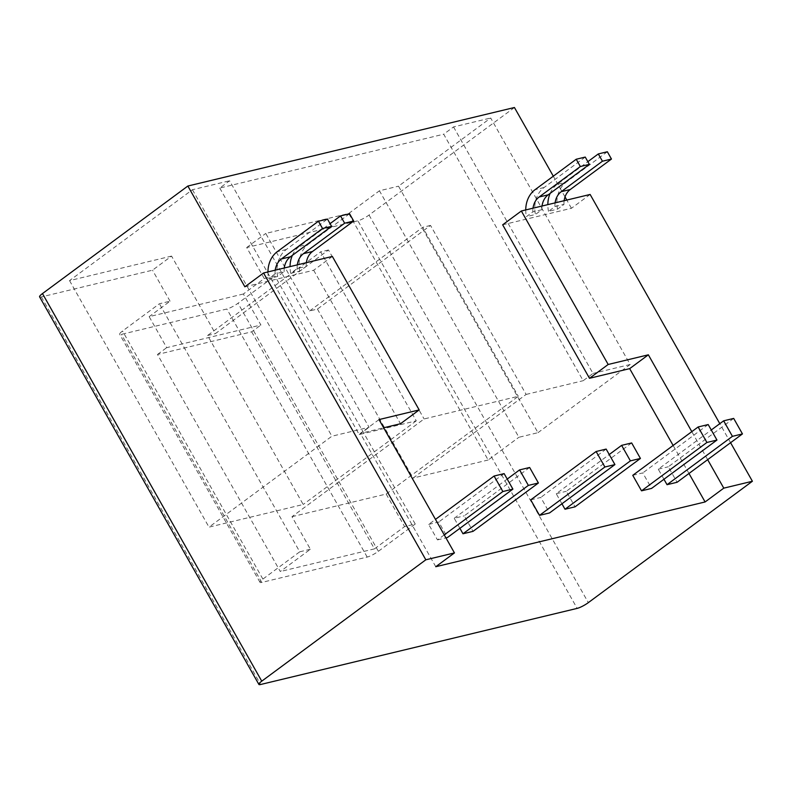 <?xml version="1.0" encoding="UTF-8"?>
<svg xmlns="http://www.w3.org/2000/svg" width="792" height="792" viewBox="0 0 792 792"><rect width="100%" height="100%" fill="white"/><g stroke="black" fill="none" stroke-linecap="round" stroke-linejoin="round"><path stroke-width="0.59" stroke-dasharray="3.96 2.97" d="M561.934 503.791L556.241 493.733L609.236 454.529M631.66 442.946L566.28 491.317L575.051 506.821M556.241 493.733L566.28 491.317M444.253 534.887L437.471 539.897L428.7 524.393L435.481 519.384M379.012 419.582L360.33 433.402L383.665 427.789M537.976 432.68L630.155 364.498L490.693 117.998L398.515 186.179L537.976 432.68L518.899 437.273L379.437 190.773L398.515 186.179M243.362 294L149.163 316.651L166.706 347.658L260.905 325.007L243.362 294L264.251 278.546L274.893 275.982L238.026 303.257A9.068 1.703 -29.5 0 1 226.858 309.009L121.414 334.363A9.068 1.703 -29.5 0 1 119.671 334.283A9.068 1.703 -29.5 0 1 122.542 331.026L159.41 303.752L170.052 301.188L149.163 316.651M663.953 479.259L658.261 469.191L711.266 429.987M733.689 418.414L668.309 466.785L677.081 482.278M658.261 469.191L668.309 466.785M529.64 467.488L464.251 515.849L473.022 531.353M291.981 516.691L386.169 494.04L518.295 396.307L424.096 418.958L291.981 516.691L310.395 549.242L280.289 571.517L157.489 354.469L251.678 331.818L260.905 325.007M453.539 126.928L593 373.438L583.169 380.704L443.698 134.204L453.539 126.928L490.693 117.998M707.662 459.657L691.812 431.65M730.58 442.708L719.809 423.671M251.678 331.818L374.477 548.866L404.593 526.591L415.236 524.037L378.368 551.311A9.068 1.703 -29.5 0 1 367.201 557.063L261.756 582.417A9.068 1.703 -29.5 0 1 260.014 582.338A9.068 1.703 -29.5 0 1 262.885 579.081L299.752 551.806L159.41 303.752M459.904 528.323L454.212 518.265L464.251 515.849M428.7 524.393L438.748 521.987L447.52 537.481M437.471 539.897L445.936 537.867M530.729 499.861L540.768 497.445L549.539 512.949M632.759 475.329L642.797 472.913L651.568 488.417M332.353 256.44L313.672 270.26L244.876 286.803M313.672 270.26L400.505 423.74M435.768 566.726L360.33 433.402M688.981 473.477L673.131 445.46M590.129 194.456L571.448 208.276L502.663 224.809M571.448 208.276L566.805 200.059M565.023 196.921L553.301 176.19M374.477 548.866L280.289 571.517M542.045 206.019A18.137 14.909 -103.5 0 0 541.896 209.702L535.451 214.464L526.413 216.642L532.858 211.88A18.137 14.909 -103.5 0 1 533.016 208.187M585.248 157.073L544.084 187.526A26.661 21.909 -103.5 0 0 535.451 214.464M525.739 209.939A26.661 21.909 -103.5 0 0 526.413 216.642M219.76 188.05L359.221 434.56L416.265 420.839L320.661 251.856L207.583 335.491L303.197 504.484L208.999 527.135L331.897 436.214L369.062 427.284L229.591 180.784L219.76 188.05L443.698 134.204M416.265 420.839L303.197 504.484M39.6 296.842A9.068 1.703 150.5 0 0 41.342 296.921L152.51 270.191L171.567 256.093L215.424 333.61L328.492 249.975L424.096 418.958M290.723 273.319L299.762 271.141L306.207 266.379L297.168 268.547L290.723 273.319A26.661 21.909 76.5 0 1 290.05 266.617M277.675 276.457L268.637 278.626L275.081 273.864L284.12 271.686L277.675 276.457A26.661 21.909 -103.5 0 1 286.298 249.51L327.472 219.057M708.187 424.552L642.797 472.913M317.443 309.078L413.058 478.061L526.126 394.426L430.521 225.433L317.443 309.078L309.613 310.959L265.756 233.442L348.708 213.494L488.169 460.003L518.899 437.273M348.708 213.494L379.437 190.773M514.434 107.504L369.042 215.048A9.068 1.703 -29.5 0 1 357.875 220.8L577.16 608.385M488.169 460.003L413.058 478.061M606.157 449.084L540.768 497.445M554.954 206.564L563.993 204.385L557.548 209.157L548.51 211.325L554.954 206.564A18.137 14.909 76.5 0 1 555.103 202.881M541.896 209.702L532.858 211.88M157.489 354.469L166.706 347.658M630.155 364.498L593 373.438M264.251 278.546L246.708 247.54L357.875 220.8M246.708 247.54L265.756 233.442M171.567 256.093L69.538 280.625L192.436 189.714L229.591 180.784M454.212 518.265L507.207 479.061M415.236 524.037L274.893 275.982M299.752 551.806L310.395 549.242M170.052 301.188L152.51 270.191M504.128 473.616L438.748 521.987M526.126 394.426L583.169 380.704M299.762 271.141A26.661 21.909 76.5 0 1 308.395 244.203L299.356 246.371L330.066 223.651M292.357 255.37A26.661 21.909 76.5 0 1 299.356 246.371M306.207 266.379A18.137 14.909 76.5 0 1 306.356 262.687M349.559 213.741L308.395 244.203M297.168 268.547A18.137 14.909 76.5 0 1 297.317 264.865M267.953 271.923A26.661 21.909 -103.5 0 0 268.637 278.626M284.269 268.003A18.137 14.909 -103.5 0 0 284.12 271.686M275.23 270.181A18.137 14.909 -103.5 0 0 275.081 273.864M607.345 151.757L566.171 182.21L557.132 184.387L587.852 161.667M563.993 204.385A18.137 14.909 76.5 0 1 564.142 200.703M557.548 209.157A26.661 21.909 76.5 0 1 566.171 182.21M548.51 211.325A26.661 21.909 76.5 0 1 547.836 204.623M550.143 193.377A26.661 21.909 76.5 0 1 557.132 184.387M386.169 494.04L404.593 526.591M309.613 310.959L422.69 227.324L518.295 396.307M430.521 225.433L422.69 227.324M328.492 249.975L320.661 251.856M192.436 189.714L331.897 436.214M359.221 434.56L369.062 427.284M69.538 280.625L208.999 527.135M207.583 335.491L215.424 333.61M262.885 579.081L122.542 331.026M41.342 296.921L260.627 684.496M369.042 215.048L588.327 602.633M261.756 582.417L121.414 334.363M367.201 557.063L226.858 309.009M544.084 187.526L535.046 189.694M378.368 551.311L238.026 303.257M286.298 249.51L277.259 251.688M260.014 582.338L119.671 334.283"/><path stroke-width="1.19" d="M538.412 482.991L529.64 467.488L519.592 469.894L528.363 485.397L538.412 482.991L473.022 531.353L462.983 533.768L528.363 485.397M609.236 454.529L621.621 445.361L631.66 442.946L640.431 458.449L575.051 506.821L565.013 509.236L561.934 503.791M444.253 534.887L502.861 491.535L494.089 476.032L504.128 473.616L512.899 489.119L447.52 537.481L445.936 537.867M435.481 519.384L494.089 476.032M419.186 409.919L332.353 256.44L263.558 272.983L425.829 559.796L454.45 552.915L379.012 419.582L419.186 409.919L400.505 423.74L383.665 427.789M542.045 206.019A18.137 14.909 -103.5 0 1 548.203 194.812L589.377 164.36L580.338 166.528L539.164 196.98A18.137 14.909 -103.5 0 0 533.016 208.187M711.266 429.987L723.65 420.829L733.689 418.414L742.46 433.917L677.081 482.278L667.032 484.694L663.953 479.259M667.032 484.694L732.422 436.333L723.65 420.829M425.829 559.796L261.756 681.16A9.068 1.703 150.5 0 0 258.885 684.417A9.068 1.703 150.5 0 0 260.627 684.496L577.16 608.385A9.068 1.703 -29.5 0 0 588.327 602.633L752.4 481.259L723.779 488.149L707.662 459.657M691.812 431.65L648.351 354.816L608.177 364.478L589.495 378.299L629.67 368.636L673.131 445.46M752.4 481.259L730.58 442.708M719.809 423.671L590.129 194.456L521.344 210.999L608.177 364.478M462.983 533.768L459.904 528.323M596.119 451.499L530.729 499.861L539.5 515.364L549.539 512.949L614.929 464.587L606.157 449.084L596.119 451.499L604.89 467.003L614.929 464.587M641.53 490.832L651.568 488.417L716.958 440.055L708.187 424.552L698.138 426.967L632.759 475.329L641.53 490.832L706.909 442.471L716.958 440.055M553.301 176.19L514.434 107.504L187.862 186.031L244.876 286.803L263.558 272.983M723.779 488.149L705.098 501.96L435.768 566.726L454.45 552.915M705.098 501.96L688.981 473.477M521.344 210.999L502.663 224.809L589.495 378.299M566.805 200.059L565.023 196.921M580.338 166.528L576.22 159.242L585.248 157.073L589.377 164.36M732.422 436.333L742.46 433.917M576.22 159.242L535.046 189.694A26.661 21.909 -103.5 0 0 525.739 209.939M187.862 186.031L42.471 293.584A9.068 1.703 150.5 0 0 39.6 296.842L258.885 684.417M565.013 509.236L630.392 460.865L640.431 458.449M648.351 354.816L629.67 368.636M630.392 460.865L621.621 445.361M539.5 515.364L604.89 467.003M507.207 479.061L519.592 469.894M502.861 491.535L512.899 489.119M706.909 442.471L698.138 426.967M290.05 266.617A26.661 21.909 76.5 0 1 292.357 255.37M330.066 223.651L340.52 215.919L349.559 213.741L353.687 221.027L312.513 251.49L303.475 253.658L344.649 223.205L353.687 221.027M306.356 262.687A18.137 14.909 76.5 0 1 312.513 251.49M340.52 215.919L344.649 223.205M297.317 264.865A18.137 14.909 76.5 0 1 303.475 253.658M284.269 268.003A18.137 14.909 -103.5 0 1 290.417 256.796L331.591 226.344L327.472 219.057L318.433 221.235L277.259 251.688A26.661 21.909 -103.5 0 0 267.953 271.923M318.433 221.235L322.552 228.522L281.378 258.974A18.137 14.909 -103.5 0 0 275.23 270.181M322.552 228.522L331.591 226.344M587.852 161.667L598.307 153.935L607.345 151.757L611.464 159.043L570.299 189.496L561.261 191.674L602.435 161.221L611.464 159.043M564.142 200.703A18.137 14.909 76.5 0 1 570.299 189.496M598.307 153.935L602.435 161.221M547.836 204.623A26.661 21.909 76.5 0 1 550.143 193.377M555.103 202.881A18.137 14.909 76.5 0 1 561.261 191.674M548.203 194.812L539.164 196.98M42.471 293.584L261.756 681.16M290.417 256.796L281.378 258.974"/></g></svg>
